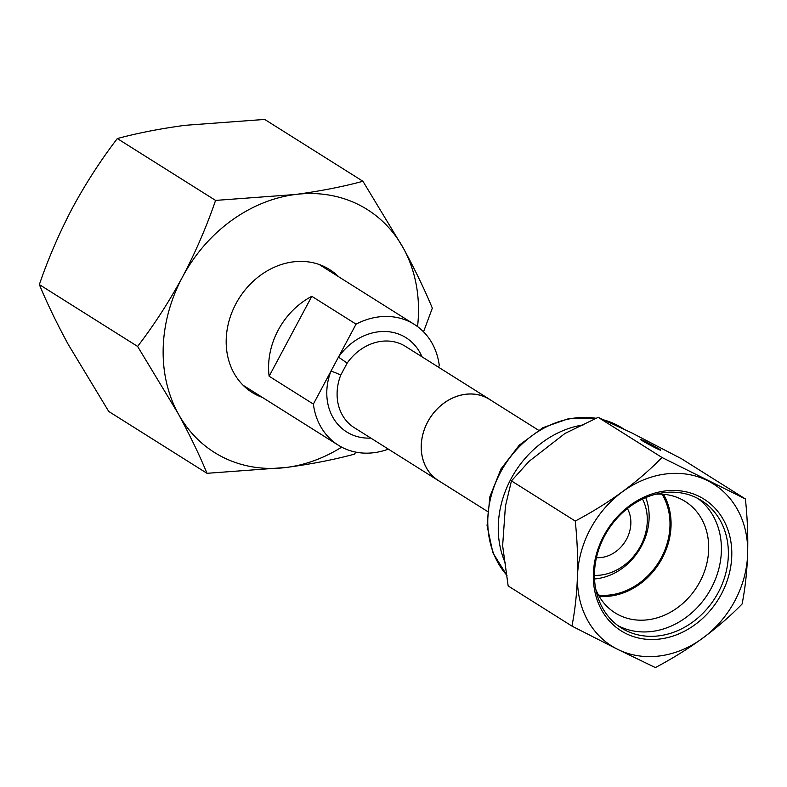 <?xml version="1.0" encoding="UTF-8"?>
<svg xmlns="http://www.w3.org/2000/svg" width="787" height="787" viewBox="0 0 787 787"><rect width="100%" height="100%" fill="white"/><g stroke="black" fill="none" stroke-linecap="round" stroke-linejoin="round"><path stroke-width="1.18" d="M440.149 481.654A48.027 40.442 -57.8 0 1 438.359 480.591A48.027 40.442 -57.8 0 1 427.666 421.921A48.027 40.442 -57.8 0 1 489.524 399.304A48.027 40.442 -57.8 0 1 491.255 400.475M489.524 399.304L405.403 346.359A48.027 40.442 122.2 0 0 347.165 363.102L340.692 375.222A48.027 40.442 122.2 0 0 354.239 427.646L438.359 480.591M438.428 367.145L439.284 365.532A71.371 60.107 122.2 0 0 414.346 324.411A71.371 60.107 122.2 0 0 409.909 321.913A71.371 60.107 122.2 0 0 356.058 324.155L311.809 296.305A71.371 60.107 122.2 0 0 269.134 376.235L313.374 404.085A71.371 60.107 122.2 0 0 338.312 445.206A71.371 60.107 122.2 0 0 342.748 447.695A71.371 60.107 122.2 0 0 388.375 449.131M356.058 324.155L313.374 404.085M311.809 296.305L269.134 376.235M370.825 438.084A55.68 46.886 -57.8 0 1 330.963 371.139A7.654 0.935 -158.9 0 1 340.692 375.222M347.165 363.102L338.469 357.091A55.68 46.886 -57.8 0 1 421.989 356.796M262.464 397.455A72.64 61.179 -57.8 0 1 252.125 392.457A72.64 61.179 -57.8 0 1 235.952 303.703A72.64 61.179 -57.8 0 1 329.517 269.498A72.64 61.179 -57.8 0 1 338.499 276.66M362.935 181.276L403.485 248.407A143.5 120.854 122.2 0 0 295.105 194.527C320.073 191.162 342.679 186.755 362.935 181.276L264.678 119.427L185.142 125.31C160.184 128.675 137.568 133.092 117.312 138.561C100.775 160.145 85.832 183.253 72.483 207.886C59.291 233.031 48.243 258.589 39.35 284.579L137.607 346.428C153.967 325.139 168.91 302.031 182.446 277.103C195.501 252.283 206.548 226.725 215.579 200.41L295.105 194.527A143.5 120.854 122.2 0 0 182.446 277.103A143.5 120.854 122.2 0 0 178.157 413.549A143.5 120.854 122.2 0 0 286.537 467.429A143.5 120.854 122.2 0 0 341.666 447.144M117.312 138.561L215.579 200.41M417.553 326.595A143.5 120.854 122.2 0 0 403.485 248.407C415.152 269.931 424.773 289.852 432.329 308.16L423.534 331.809M355.891 452.141L354.366 454.178C334.052 459.667 311.445 464.084 286.537 467.429L207.001 473.312C199.426 454.955 189.805 435.034 178.157 413.549L137.607 346.428M39.35 284.579C46.935 302.936 56.546 322.857 68.194 344.342L108.744 411.463L207.001 473.312M641.877 440.464A11.48 0.521 -151.9 0 1 640.411 439.362A11.48 0.521 -151.9 0 1 647.947 442.815A11.48 0.521 -151.9 0 1 659.211 449.082A11.48 0.521 -151.9 0 1 660.667 450.174A11.48 0.521 -151.9 0 1 653.141 446.731A11.48 0.521 -151.9 0 1 641.877 440.464M699.181 496.42A77.815 65.528 122.2 0 0 603.806 535.77A77.815 65.528 122.2 0 0 625.96 633.555A77.815 65.528 122.2 0 0 721.335 594.195A77.815 65.528 122.2 0 0 699.181 496.42M696.82 497.935A75.257 63.383 122.2 0 0 606.128 533.212A75.257 63.383 122.2 0 0 621.317 627.947A75.257 63.383 122.2 0 0 625.999 630.574A75.257 63.383 122.2 0 0 716.701 595.287A75.257 63.383 122.2 0 0 701.502 500.562A75.257 63.383 122.2 0 0 696.82 497.935M617.923 625.616A75.257 63.383 122.2 0 0 619.035 626.186A75.257 63.383 122.2 0 0 708.477 593.005A75.257 63.383 122.2 0 0 697.931 498.505M595.808 589.424A65.823 55.434 122.2 0 0 615.07 612.857A65.823 55.434 122.2 0 0 619.162 615.159A65.823 55.434 122.2 0 0 698.492 584.298A65.823 55.434 122.2 0 0 685.202 501.457A65.823 55.434 122.2 0 0 681.109 499.155A65.823 55.434 122.2 0 0 655.738 494.216M571.942 626.098L508.156 585.941L502.637 545.696L505.421 506.139L511.452 480.896L529.012 461.398L564.977 433.45L598.179 417.336L631.341 432.683L681.611 458.811L745.407 498.958L661.975 457.483C638.257 481.851 609.345 503.041 575.248 521.053C579.271 559.203 578.17 594.224 571.942 626.098L617.559 649.295A95.67 80.569 122.2 0 0 734.822 600.904A95.67 80.569 122.2 0 0 707.592 480.68A95.67 80.569 122.2 0 0 590.329 529.071A95.67 80.569 122.2 0 0 617.559 649.285L655.374 667.573C689.333 649.659 718.246 628.469 742.102 604.003C748.319 572.306 749.421 537.285 745.407 498.958M594.441 575.386A50.358 42.409 122.2 0 0 640.529 546.08A50.358 42.409 122.2 0 0 642.497 499.056M596.457 557.658A31.893 26.856 122.2 0 0 626.58 539.144A31.893 26.856 122.2 0 0 627.377 508.54M487.379 511.373L438.389 480.542A47.958 40.393 -57.8 0 1 427.715 421.94A47.958 40.393 -57.8 0 1 489.484 399.363L538.475 430.194M645.733 497.6A56.703 47.751 -57.8 0 1 641.513 546.06A56.703 47.751 -57.8 0 1 594.529 578.947M598.494 595.1A64.603 54.411 122.2 0 0 658.562 562.459A64.603 54.411 122.2 0 0 662.015 494.187M598.179 417.336L661.975 457.483M599.202 596.339A65.823 55.434 122.2 0 0 659.427 563A65.823 55.434 122.2 0 0 663.441 494.285M511.452 480.896L575.248 521.053M603.226 419.678L615.985 424.537L622.045 427.941A94.391 79.497 122.2 0 0 616.182 424.646A94.391 79.497 122.2 0 0 603.737 419.924M583.177 424.931A94.391 79.497 122.2 0 0 505.205 562.754M596.32 418.32A94.391 79.497 122.2 0 0 501.929 469.75A94.391 79.497 122.2 0 0 506.956 575.386M243.144 385.296L338.312 445.206M319.178 264.501L414.346 324.411M622.045 427.941L623.875 429.092M596.566 418.192L569.572 418.34L542.922 427.675L519.282 445.147L500.994 468.954L489.878 496.715L487.064 525.637L492.928 552.848L506.976 575.533"/></g></svg>
